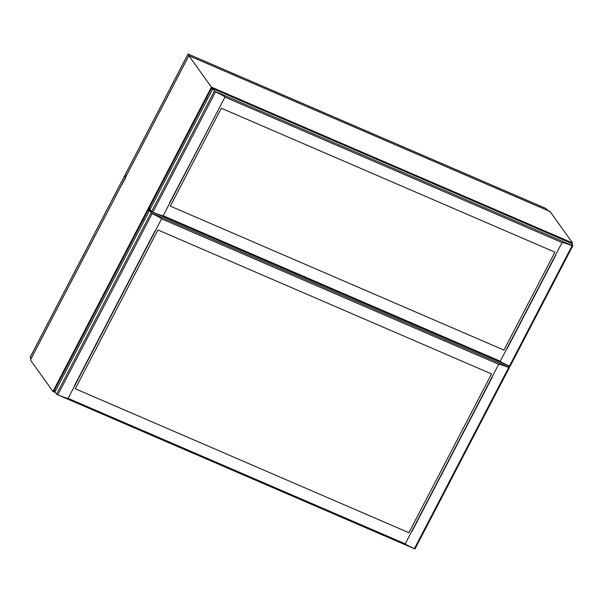 <?xml version="1.0" encoding="UTF-8"?>
<svg xmlns="http://www.w3.org/2000/svg" width="603" height="603" viewBox="0 0 603 603"><rect width="100%" height="100%" fill="white"/><g stroke="black" fill="none" stroke-linecap="round" stroke-linejoin="round"><path stroke-width="0.9" d="M571.689 243.537L572.571 242.964L221.55 91.498L221.354 92.319L221.557 91.498L211.389 87.111L212.331 89.734M232.147 96.977L232.374 96.209L233.542 96.668L238.615 98.9L238.389 99.668M352.544 148.933L352.77 148.157L357.79 150.283L359.004 150.848L358.777 151.624M424.776 180.101L425.002 179.332L426.17 179.792L431.243 182.023L431.017 182.792M545.172 232.057L545.398 231.281L550.418 233.406L551.632 233.972L551.406 234.748M551.496 234.575L571.991 243.416L572.571 242.964L550.042 211.532L527.874 201.96L548.165 210.711L545.911 208.442L188.136 54.051M55.664 390.684L52.958 391.468L30.429 360.029L120.178 187.631M414.97 548.866L414.374 548.692C408.359 545.941 405.306 544.321 405.231 543.823L68.124 398.357C67.642 398.613 64.204 397.43 57.805 394.822L54.828 392.289L52.958 391.468L142.67 219.123L143.265 219.507L142.67 219.13L148.014 208.849L148.956 211.472M125.582 177.908L120.14 187.691M150.727 208.073L148.021 208.849L206.045 97.384L206.641 97.769L206.045 97.384L211.389 87.111L188.86 55.68L183.546 65.885M510.032 366.255L509.437 366.081C503.415 363.33 500.369 361.71 500.286 361.212L163.187 215.746C162.704 216.002 159.267 214.819 152.868 212.211L149.891 209.678L148.021 208.849M148.127 208.902L149.898 209.663M144.494 220.05L143.265 219.507L144.494 220.05M359.004 150.848L358.634 151.557M336.376 119.334L330.143 116.643M188.958 56.169L188.86 55.68L188.958 56.169L188.86 55.68L550.042 211.532L549.197 211.623M529.012 202.457L522.771 199.766M408.615 150.509L402.382 147.818M403.618 148.323L331.409 117.193M331.379 117.163L214.856 66.88L331.379 117.148M215.987 67.385L209.754 64.694M431.243 182.023L430.874 182.732M430.052 181.495L426.17 179.792M527.889 201.975L403.641 148.361M357.82 150.32L353.938 148.624M238.615 98.9L238.238 99.608M214.864 66.903L211.012 65.237M551.632 233.972L551.263 234.68M546.567 231.748L550.449 233.444M407.477 150.004L524.037 200.317M233.572 96.706L237.416 98.379M207.869 98.312L206.641 97.769L207.869 98.312M545.195 208.178L188.053 54.029L189.395 55.891L210.982 65.207L188.845 55.657M335.245 118.829L403.611 148.33M126.05 176.264L125.273 174.621M221.301 108.223L554.911 252.182L503.942 350.087L554.911 252.182L221.301 108.223L170.332 206.128L221.301 108.223M169.39 203.241L218.497 109.49M555.845 255.061L506.987 348.926L555.604 254.956M214.728 91.257L215.527 91.844C221.723 94.837 224.866 96.586 224.949 97.098L562.056 242.564C562.531 242.3 565.878 243.348 572.096 245.715L572.827 245.625L571.659 243.484L212.889 88.664L214.728 91.257L572.79 245.76M509.927 366.338L151.956 211.849M510.01 366.353L509.437 366.081L572.096 245.715M163.187 215.746L224.949 97.098M500.286 361.212L562.056 242.564M149.891 209.678L212.889 88.664M126.004 176.347L124.625 175.797L125.612 177.109M30.987 358.875L30.21 357.24M157.926 229.962L491.535 373.92L408.879 532.698L491.535 373.92L157.926 229.962L75.269 388.739L157.926 229.962M154.873 231.122L74.327 385.852L154.873 231.115M492.47 376.8L411.924 531.537L492.236 376.702M155.122 231.228L74.327 385.852M151.225 211.148L149.514 210.409L152.152 213.59C158.348 216.583 161.491 218.331 161.574 218.836L498.681 364.302C499.156 364.039 502.503 365.086 508.721 367.453L509.467 367.468L508.57 365.75M414.864 548.949L56.893 394.46M414.947 548.971L414.374 548.692L508.721 367.453M68.124 398.357L161.574 218.836M405.231 543.823L498.681 364.302M53.072 391.513L54.835 392.274L149.514 210.409M232.238 96.804L211.743 87.963L148.858 208.766L150.094 209.294M352.627 148.76L238.471 99.495M424.866 179.928L358.868 151.451M545.263 231.884L431.1 182.619M150.916 210.801L148.368 209.701L53.795 391.377L55.031 391.905M125.492 177.418L183.516 65.953M572.473 243.152L571.991 244.087M188.03 54.134L125.236 174.764M170.332 206.128L503.942 350.087M152.446 212.06L509.761 366.247M152.868 212.211L215.527 91.844M151.639 211.6L214.434 90.97M124.655 175.872L30.173 357.375M75.269 388.739L408.879 532.698M57.383 394.671L414.698 548.858M151.353 212.995L509.414 367.506M57.805 394.822L152.152 213.59M56.576 394.211L151.059 212.716M125.469 177.395L30.429 359.953M125.492 177.342L188.829 55.657M572.571 243.047L572.006 244.125M188 54.059L125.22 174.659M510.063 366.33L572.842 245.73M124.761 175.79L126.012 176.332M124.625 175.797L30.158 357.27M415 548.941L509.467 367.468"/></g></svg>
